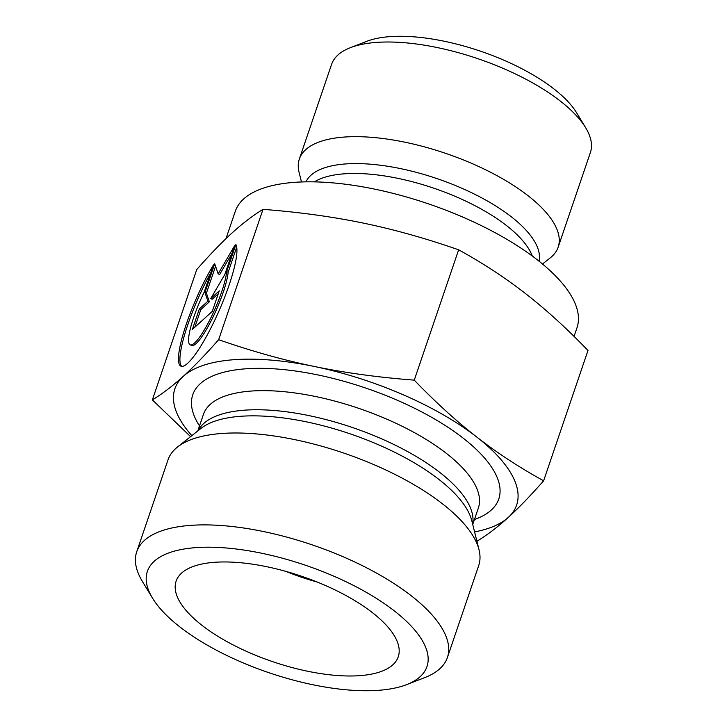<?xml version="1.0" encoding="UTF-8"?>
<svg xmlns="http://www.w3.org/2000/svg" width="727" height="727" viewBox="0 0 727 727"><rect width="100%" height="100%" fill="white"/><g stroke="black" fill="none" stroke-linecap="round" stroke-linejoin="round"><path stroke-width="1.09" d="M235.884 244.536A67.111 12.877 113.5 0 1 217.464 314.373A67.111 12.877 113.5 0 1 180.968 366.181A67.111 12.877 113.5 0 1 184.912 328.368A67.111 12.877 113.5 0 1 213.474 264.892L204.251 292A43.847 8.415 -66.5 0 0 190.229 344.852A43.847 8.415 -66.5 0 0 210.557 318.417A43.847 8.415 -66.5 0 0 226.66 271.644L235.884 244.536M210.848 272.616A67.111 12.877 -66.5 0 0 181.759 366.381M236.684 247.162L228.142 272.28A43.847 8.415 113.5 0 1 212.039 319.053A43.847 8.415 113.5 0 1 191.701 345.489L190.229 344.852M226.66 271.644L228.142 272.28M219.263 290.836L212.275 311.365L192.355 329.458L199.343 308.93L207.886 301.178L204.941 292.508L214.719 263.765L218.155 273.879L234.639 245.671L224.861 274.406L210.73 298.588L219.263 290.836M218.291 293.708L212.211 299.224L210.73 298.588M232.058 253.26L219.636 274.524L218.155 273.879M215.574 266.255L206.413 293.145L209.358 301.814L200.825 309.575L194.809 327.232M204.941 292.508L206.413 293.145M207.886 301.178L209.358 301.814M199.343 308.93L200.825 309.575M543.623 480.792C530.519 495.705 518.733 507.919 508.255 517.433A180.505 69.365 -161.2 0 0 476.721 437.009A180.505 69.365 -161.2 0 0 314.228 366.453A180.505 69.365 -161.2 0 0 183.277 376.332C193.755 366.817 205.541 354.603 218.645 339.691C251.451 351.141 283.321 360.065 314.228 366.453C345.143 372.851 378.485 377.413 414.263 380.139C435.464 402.149 456.274 421.106 476.721 437.009C497.159 452.912 519.46 467.506 543.623 480.792L587.989 350.459C566.796 328.459 545.977 309.502 525.539 293.599C505.101 277.696 482.801 263.101 458.637 249.815C425.822 238.365 393.961 229.441 363.046 223.044C332.139 216.655 298.788 212.093 263.01 209.358C252.878 215.555 242.573 223.407 232.104 232.922C221.626 242.436 209.839 254.65 196.744 269.563L152.37 399.895C162.503 393.698 172.808 385.846 183.277 376.332A180.505 69.365 -161.2 0 0 191.846 435.646M474.577 531.891A180.505 69.365 -161.2 0 0 508.255 517.433C497.786 526.948 487.481 534.799 477.348 540.997L476.839 540.952M414.263 380.139L458.637 249.815M190.592 436.636L152.37 399.895M218.645 339.691L263.01 209.358M301.487 181.968L299.07 172.29A136.703 52.535 18.8 0 1 299.351 159.04A136.703 52.535 18.8 0 1 445.687 153.37A136.703 52.535 18.8 0 1 558.172 247.153A136.703 52.535 18.8 0 1 551.82 256.531A136.703 52.535 18.8 0 1 550.312 257.812L542.496 264.01M585.698 127.798L576.62 112.794A121.936 46.855 -161.2 0 0 553.838 88.858A121.936 46.855 -161.2 0 0 366.708 41.339L350.369 47.682A136.703 52.535 18.8 0 1 560.163 100.962A136.703 52.535 18.8 0 1 585.698 127.798A136.703 52.535 18.8 0 1 590.397 152.497L558.172 247.153M299.351 159.04L331.576 64.385A136.703 52.535 18.8 0 1 350.369 47.682M574.048 336.41L577.011 327.713A180.505 69.365 -161.2 0 0 428.494 203.878A180.505 69.365 -161.2 0 0 235.266 211.375L225.988 238.638M406.684 684.607L424.85 677.564A164.093 63.058 -161.2 0 0 439.78 668.767A164.093 63.058 -161.2 0 0 447.405 657.517L478.693 565.615A164.093 63.058 -161.2 0 0 479.02 549.721A164.093 63.058 -161.2 0 0 343.671 453.039A164.093 63.058 -161.2 0 0 177.452 447.06A164.093 63.058 -161.2 0 0 168.019 459.855L136.731 551.748A164.093 63.058 -161.2 0 0 142.365 581.4L152.461 598.067A147.681 56.751 18.8 0 1 305.476 565.252A147.681 56.751 18.8 0 1 406.684 684.607A147.681 56.751 18.8 0 1 180.051 627.056A147.681 56.751 18.8 0 1 152.461 598.067M447.405 657.517A164.093 63.058 -161.2 0 0 312.392 544.941A164.093 63.058 -161.2 0 0 136.731 551.748M392.807 664.832A117.329 45.083 18.8 0 1 256.331 655.572A117.329 45.083 18.8 0 1 177.842 577.538A117.329 45.083 18.8 0 1 301.714 576.293A117.329 45.083 18.8 0 1 399.105 652.855A117.329 45.083 18.8 0 1 392.807 664.832M286.12 571.449A98.454 37.831 -161.2 0 0 317.027 581.963M314.418 181.868A120.609 46.346 18.8 0 1 433.828 188.202A120.609 46.346 18.8 0 1 532.309 256.049M539.043 261.211A123.245 47.364 -161.2 0 0 437.091 178.642A123.245 47.364 -161.2 0 0 305.931 181.85M177.452 447.06L200.87 428.494A147.417 56.651 18.8 0 1 350.205 433.865A147.417 56.651 18.8 0 1 471.796 520.723L479.02 549.721M472.641 524.122A145.218 55.806 -161.2 0 0 352.368 427.494A145.218 55.806 -161.2 0 0 198.117 430.675M197.799 430.929L203.415 414.426A145.218 55.806 18.8 0 1 358.874 408.392A145.218 55.806 18.8 0 1 478.357 508.028L472.741 524.521M474.458 519.496A161.63 62.113 -161.2 0 0 365.79 388.082A161.63 62.113 -161.2 0 0 199.507 425.895"/></g></svg>
